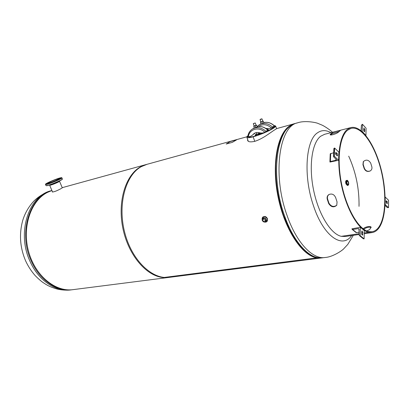<?xml version="1.0" encoding="UTF-8"?>
<svg xmlns="http://www.w3.org/2000/svg" width="409" height="409" viewBox="0 0 409 409"><rect width="100%" height="100%" fill="white"/><g stroke="black" fill="none" stroke-linecap="round" stroke-linejoin="round"><path stroke-width="0.61" d="M52.372 191.606L52.25 191.913C53.732 192.072 56.621 190.998 60.915 188.697L62.265 187.757M147.112 164.28L141.391 166.606C125.543 175.072 117.373 204.582 124.771 232.701C132.015 260.87 152.68 280.058 169.781 277.297L321.085 257.997M51.917 190.538L47.536 192.368C30.982 200.568 21.861 226.852 28.548 251.336C35.077 275.876 55.573 292.348 73.375 289.598L168.355 277.481M247.609 139.341L247.614 140.323C248.007 141.882 250.313 142.245 254.526 141.412C262.66 138.994 270.814 132.25 274.301 130.118L276.837 128.544L294.04 123.804L289.649 125.906C277.133 134.004 271.428 165.001 278.176 197.455C284.822 229.935 302.251 255.789 316.863 257.864L163.447 277.542C146.586 276.346 128.411 255.39 122.904 228.467C117.291 201.576 125.624 174.894 140.578 166.826L145.788 164.648L247.113 136.734M247.839 139.98L247.834 140.757M294.843 123.595L294.04 123.804M276.591 128.677L275.646 126.013L274.086 125.553M283.744 133.058C275.651 145.44 273.192 171.008 278.391 196.765C283.59 222.527 295.784 245.165 308.064 253.452M316.837 257.522L316.863 257.864M316.868 257.527L316.893 257.869L321.939 257.874M316.893 257.869L163.482 277.547L168.948 277.404M359.041 203.191L359.056 204.97M351.704 235.553L351.234 236.146C341.868 248.784 323.396 235.875 313.555 205.998C303.227 176.606 305.676 140.538 317.302 132.945C321.438 129.944 325.973 129.852 330.917 132.68M248.391 136.877C249.321 137.352 251.146 137.184 253.866 136.371C256.198 135.803 259.868 134.464 264.874 132.347M268.805 130.466C271.469 129.08 273.161 127.971 273.887 127.133M247.159 136.678L246.888 137.296C246.888 138.048 248.974 137.889 253.156 136.821C264.935 133.431 276.162 127.444 275.646 126.013M262.547 132.986L262.967 133.165L262.875 132.894M260.584 133.114L258.943 134.581L257.696 134.121L258.667 134.832M260.262 133.032L258.58 134.121M256.734 134.014L256.177 134.745M256.878 133.922L255.231 134.827L255.119 136.008M256.249 134.725L256.796 133.973M258.028 134.029L259.817 132.874M258.846 133.206L257.696 134.121M255.441 135.911L255.722 134.663M257.184 134.372L256.924 134.541M256.187 135.016L255.323 135.573M268.263 129.98L267.88 128.876M261.259 133.855L261.024 133.181M262.23 133.073L264.904 132.337C259.101 126.156 249.066 129.07 248.36 136.887L250.952 136.171L252.68 134.944C254.51 132.613 256.944 131.943 259.981 132.935L262.23 133.073M248.36 136.887L247.067 136.427L247.9 135.839M247.813 136.427L247.808 136.407C248.299 133.216 249.817 130.778 252.358 129.086C256.949 126.616 261.479 127.368 265.957 131.335L265.569 131.534L265.911 131.764L264.904 132.337M265.569 131.534L268.662 130.047L267.839 130.052L265.957 131.335M247.864 136.933L247.235 136.908L247.077 136.448M255.814 132.7L252.92 134.627M268.662 130.047L268.831 130.537L265.911 131.764M265.707 128.349L268.856 128.758L271.504 128.022C267.128 124.224 262.803 123.712 258.539 126.483M263.769 122.552C267.644 121.77 271.177 122.858 274.357 125.814L271.504 128.022M272.159 127.235L275.18 125.788L275.344 126.269L272.496 127.46M275.18 125.788L274.352 125.803M258.34 134.024L258.928 133.446M256.402 132.562L257.026 134.351L257.736 134.239M257.762 134.31L256.1 134.766L256.392 135.609M254.091 125.931L253.733 126.325L255.19 125.911L256.576 125.292L256.065 125.215M255.083 125.583C253.841 126.125 253.866 126.207 255.16 125.829L255.957 125.338M253.733 126.325L254.337 128.043L257.179 127.015L256.509 125.088M256.576 125.292L257.179 127.015M255.19 125.911L255.789 127.634M260.814 121.78L260.461 122.158L261.898 121.744L263.278 121.13L262.757 121.069M261.008 121.913L262.798 121.197L262 118.876L260.109 119.51M260.38 121.969L261.044 123.85L262.486 123.441L263.866 122.823L263.278 121.13M261.898 121.744L262.486 123.441M260.461 122.158L261.044 123.85M50.179 183.109L51.452 182.572L50.179 183.109M55.66 180.931L56.933 180.4L55.66 180.931M59.566 178.973L60.823 178.442L59.566 178.973M59.852 178.314L60.813 177.849L59.642 178.309M57.071 178.978L55.946 179.362M47.689 183.038L46.524 183.544L47.393 183.263M46.406 184.188L47.679 183.656L46.406 184.188M47.684 183.518L47.265 183.457C46.851 182.905 57.25 178.539 59.484 178.324L59.944 178.38C60.43 178.907 49.826 183.355 47.684 183.518M59.975 178.452L59.985 178.472C60.466 178.999 49.862 183.447 47.725 183.61L47.275 183.483M48.932 182.971C50.629 182.838 58.998 179.326 58.62 178.907L58.262 178.866C56.503 179.03 48.262 182.486 48.594 182.92L48.932 182.971M49.474 184.991L49.908 185.267C51.611 185.149 59.97 181.637 59.586 181.197L59.484 180.957M51.575 181.095L50.435 181.591M62.28 179.147C63.063 179.776 49.428 185.522 46.692 185.706M52.531 181.862L55.072 180.839M51.616 182.194L55.956 180.451M263.58 218.253L263.611 219.347L265.809 220.722M262.655 220.19L262.967 218.564C264.086 217.931 265.027 218.288 265.773 219.638L265.472 221.254C264.347 221.898 263.406 221.545 262.655 220.19M264.72 222.102C266.919 222.24 267.808 221.182 267.384 218.927C264.858 215.845 263.089 215.926 262.077 219.168M262.128 218.222L262.757 217.143C264.613 216.095 266.162 216.688 267.399 218.922L266.903 221.596L265.681 222.159M262.839 217.082L262.941 216.98C264.812 215.921 266.336 216.535 267.512 218.82L266.913 221.576M347.031 183.431L347.987 184.571C348.473 184.27 348.555 183.488 348.233 182.22L347.272 181.08C346.786 181.381 346.704 182.163 347.031 183.431M347.052 183.498L346.837 182.429M348.008 185.354L347.425 185.466L346.055 183.84C345.59 182.025 345.702 180.906 346.397 180.471L346.413 180.471M347.481 185.456L346.05 183.84C345.579 182.025 345.697 180.901 346.392 180.466L346.469 180.456M347.369 185.476L345.922 183.866C345.457 182.051 345.574 180.926 346.27 180.492L346.362 180.481M359.138 234.469L345.303 236.494L341.28 236.33L359.153 233.703L341.28 236.33C330.845 234.112 318.555 214.357 313.606 190.175C308.585 166.008 312.006 142.736 320.646 136.253L324.644 134.285M368.453 232.332L372.287 232.542C374.726 232.113 376.873 230.686 378.719 228.268C386.607 217.818 387.067 190.829 380.508 166.974C374.02 143.089 361.04 124.878 350.738 127.613L347.256 129.474C339.112 135.941 336.188 159.745 341.351 184.628C346.449 209.52 358.488 229.945 368.453 232.332L368.371 231.514L372.175 231.724C374.567 231.3 376.674 229.904 378.489 227.537C386.265 217.271 386.725 190.691 380.268 167.189C373.877 143.651 361.096 125.721 350.953 128.406L347.502 130.256C339.496 136.647 336.633 160.077 341.709 184.546C346.725 209.03 358.56 229.137 368.371 231.514L368.453 232.332L364.22 232.956L368.453 232.332M331.98 132.92L330.14 134.612C330.155 135.875 337.108 133.595 338.473 132.076L340.324 130.589C340.585 130.169 333.539 131.974 331.98 132.92L332.215 133.697L330.636 134.919M363.734 229.229C366.536 227.353 368.99 226.801 371.101 227.573M370.36 170.87C367.625 171.872 365.626 170.977 364.373 168.186L363.177 164.398L363.463 161.417M364.122 168.401L362.947 164.663L363.274 161.678C366.024 159.265 368.489 159.704 370.661 163.002L371.837 166.765C372.241 168.518 371.725 169.899 370.288 170.916C367.497 172.082 365.441 171.243 364.122 168.401L364.373 168.186M339.117 131.519L332.215 133.697M363.177 228.82C364.828 226.883 370.876 225.615 371.111 227.261L369.634 229.572L366.761 230.957M329.153 194.408C327.635 195.512 327.113 197.026 327.583 198.958L328.948 203.135C331.157 206.647 333.78 207.332 336.817 205.185M327.261 199.224L328.647 203.467C331.086 207.194 333.785 207.798 336.755 205.282L337.057 201.928L335.671 197.644C334.189 194.408 331.944 193.365 328.948 194.52C327.333 195.62 326.771 197.189 327.261 199.224L327.583 198.958M328.647 203.467L328.948 203.135M363.177 164.398L362.947 164.663M330.411 134.132L330.666 134.888M351.883 228.83L360.355 227.271L360.181 235.65L359.332 235.518L359.128 235.017L358.984 228.861L358.202 228.636L352.65 229.485L351.883 228.83M359.184 232.338L356.034 232.557L352.139 229.372M360.355 227.271L364.266 230.553L364.117 238.866L363.269 238.738L359.393 235.574M364.117 238.866L360.181 235.65M361.704 231.709L362.042 230.911L362.809 232.624L362.435 235.252L361.668 233.539L361.704 231.709M361.694 232.21L361.714 234.091M385.089 204.469L388.535 207.654L387.226 207.527L385.043 205.461M387.231 203.728L386.495 203.022L386.285 200.834L387.241 201.632L387.231 203.728M385.13 196.995L388.55 200.231L388.535 207.654M385.196 196.98L385.166 204.459M386.024 201.596L386.715 203.232M362.154 131.58L362.435 124.254L361.423 125.19L361.05 130.645M362.435 124.254L366.07 128.211L365.943 135.461L362.287 131.545M364.69 131.217L364.45 131.821L363.662 130.108L363.933 127.915L364.721 129.627L364.69 131.217L363.964 131.396M363.678 129.362L363.708 130.624M329.997 162.061L338.596 160.272L334.306 156.202L333.642 156.836L336.592 159.745L335.932 160.251L330.38 161.509L329.997 162.061M333.698 152.746L330.237 153.825L329.899 161.846M334.306 156.202L334.623 148.038L334.358 148.104L333.867 148.498L333.545 156.616M337.123 153.477C337.757 154.495 337.839 155.302 337.369 155.89L336.106 154.868C335.472 153.845 335.385 153.038 335.855 152.445L337.123 153.477L336.06 153.723L336.617 155.359M335.544 153.227L336.06 153.723M338.596 160.272L338.887 152.168L334.623 148.038M235.758 140.139L236.208 139.965L235.758 140.139M230.195 141.56L236.525 139.893L232.322 142.358L226.213 144.029L230.195 141.56M226.254 143.948L226.535 143.733L226.254 143.948M229.638 141.811L229.94 141.662L229.638 141.811M232.563 142.22L232.844 142.005L232.563 142.22M353.315 235.318L347.762 244.444L343.867 248.631C342.619 250.288 332.88 257.005 325.191 257.476C312.865 259.756 296.448 242.869 286.995 215.308C272.225 174.786 279.245 126.069 297.537 122.843L297.977 122.72M295.666 123.36L295.232 123.477C276.867 126.729 269.771 175.343 284.541 215.748C293.994 243.227 310.441 260.063 322.813 257.777L324.69 257.537M332.481 132.281C329.383 129.29 323.897 125.89 321.929 125.057L318.268 123.549C316.586 122.557 304.889 120.185 297.537 122.843L295.232 123.477C283.718 127.634 277.241 141.279 275.789 164.413C275.201 181.376 277.829 198.462 283.677 215.666L288.938 228.416C299.163 248.621 310.278 258.427 322.282 257.844M280.099 140.624C273.166 158.135 274.419 189.934 283.606 215.655C288.57 229.551 294.628 240.303 301.776 247.9M51.585 190.594L51.053 190.742C28.778 195.758 16.508 232.639 29.949 261.193C38.426 280.738 56.166 292.271 71.406 289.848L72.091 289.761M72.73 289.679L72.7 289.679C57.465 292.108 39.719 280.548 31.232 260.962C17.884 232.552 29.852 195.829 51.907 190.512L51.053 190.742C44.601 192.777 38.886 196.213 33.916 201.044C28.666 206.693 24.934 213.176 22.72 220.482C19.013 234.035 19.964 247.471 25.578 260.784M253.156 136.821L254.746 141.356M267.731 128.871L267.036 129.326M258.902 134.484L260.18 133.656M256.842 133.82L255.395 134.755M255.303 135.466L256.044 134.985M258.739 132.899L259.362 132.726M259.567 132.792L258.779 133.007M247.91 136.315C248.386 133.145 249.868 130.737 252.358 129.086M267.757 130.164C264.511 127.122 260.952 125.977 257.082 126.739M254.204 127.935L252.455 129.024M259.107 124.878L257.046 126.637L259.107 124.878C263.652 122.424 268.13 123.145 272.542 127.041M274.275 125.911C271.09 122.935 267.593 121.821 263.774 122.567M260.886 123.769L259.204 124.817M255.201 122.966L253.37 123.63M255.098 123.048L253.457 123.518L255.098 123.048M261.908 118.855L261.423 118.912C260.098 119.382 259.822 119.556 260.584 119.423C261.908 118.947 262.184 118.779 261.423 118.912L260.052 119.576L260.86 121.908M46.028 184.52L45.491 184.439C45.194 184.357 45.593 183.994 46.687 183.35C49.77 181.54 58.814 177.992 61.145 177.71L61.902 177.869C62.541 178.549 48.778 184.321 46.028 184.52M61.11 177.716C57.654 178.079 42.137 184.888 46.099 184.326C49.509 184.024 65.466 176.985 61.11 177.716M45.506 184.469L45.961 185.538L46.498 185.625C49.254 185.441 63.006 179.663 62.362 178.968L62.352 178.938M61.892 177.838L62.362 178.968C62.654 179.055 62.265 179.423 61.186 180.057C58.206 181.847 48.84 185.522 46.652 185.717L45.977 185.568M262.215 220.272C264.526 222.782 265.86 222.547 266.218 219.556C263.897 217.041 262.563 217.281 262.215 220.272M266.259 219.541C266.591 220.737 266.264 221.56 265.272 222.005C263.912 222.271 262.89 221.693 262.2 220.272L262.205 218.708C263.56 217.189 264.914 217.465 266.259 219.541M346.817 183.651C346.428 180.226 346.975 179.679 348.442 182.005C348.836 185.42 348.289 185.967 346.817 183.651M348.448 184.945L348.023 185.349L346.653 183.723C346.188 181.908 346.3 180.783 346.996 180.354L347.563 180.558M356.607 232.721L352.65 229.485M359.245 229.505L358.202 228.636M363.852 238.907L359.915 235.686M362.809 232.624L361.74 232.782M362.773 234.449L361.842 234.587M387.241 201.632L386.244 201.806M386.505 200.926L386.116 200.998M364.721 129.627L363.724 129.878M330.38 161.509L330.712 153.447M335.932 160.251L335.978 159.045M336.137 154.899L336.172 153.856M334.041 156.264L334.358 148.104M336.188 152.577L335.62 152.71M146.601 164.423L62.229 187.665M247.614 140.323L247.772 140.665M359.015 206.366C359.337 188.856 355.902 172.117 348.703 156.146M25.629 260.901C28.144 266.325 31.314 271.208 35.133 275.554C37.945 278.427 40.481 280.686 42.74 282.333L46.007 284.459C47.991 285.564 50.133 286.99 57.122 289.045C61.672 290.088 66.238 290.385 70.818 289.92M248.263 141.192L246.888 137.296M256.837 133.794L255.236 134.822M256.847 133.942L256.637 134.213M257.077 126.724C261.008 125.926 264.597 127.041 267.844 130.062M256.111 125.353L255.288 122.986L253.309 123.697M258.621 132.557L258.897 133.344M253.314 123.707L254.137 126.069M62.332 187.915L59.545 181.294M52.567 192.061L49.678 185.272M262.205 218.708L262.2 220.267C262.885 221.693 263.907 222.271 265.272 222.005M348.023 185.349C348.78 184.904 348.923 183.784 348.453 181.99C347.793 180.599 347.307 180.052 346.996 180.354L346.27 180.492M364.209 233.723L371.955 232.593M324.332 134.367L350.738 127.613M371.847 231.775L372.175 231.724"/></g></svg>
